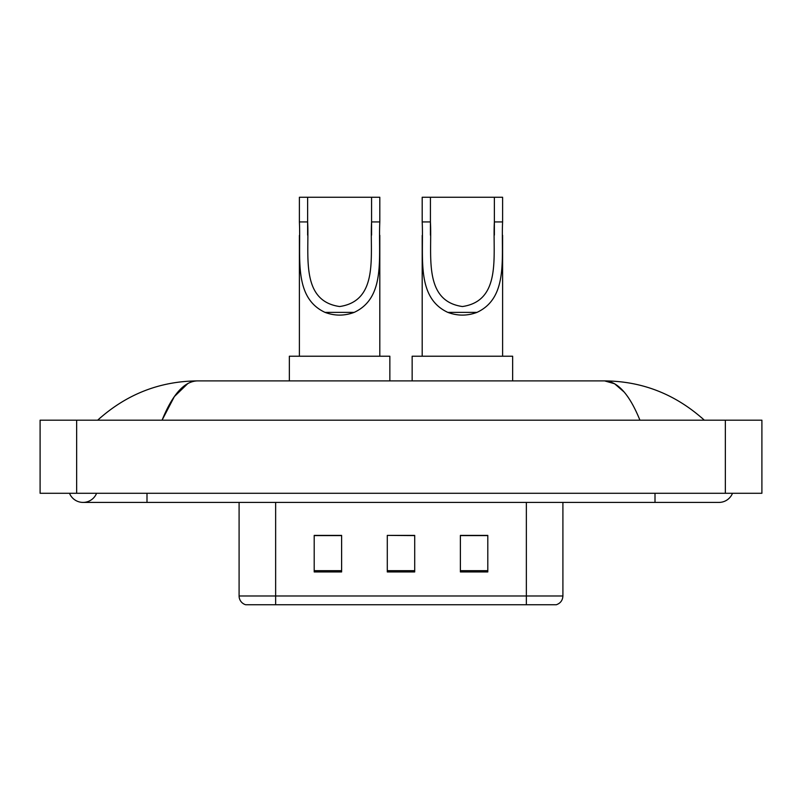 <?xml version="1.0" encoding="UTF-8"?>
<svg xmlns="http://www.w3.org/2000/svg" width="802" height="802" viewBox="0 0 802 802"><rect width="100%" height="100%" fill="white"/><g stroke="black" fill="none" stroke-linecap="round" stroke-linejoin="round"><path stroke-width="1.2" d="M69.493 493.28A14.616 14.616 0 0 0 96.591 493.28A14.616 14.616 0 0 1 69.493 493.28A14.616 14.616 0 0 0 83.047 502.413A14.616 14.616 0 0 1 69.493 493.28M732.507 493.28A14.616 14.616 0 0 1 718.953 502.413A14.616 14.616 0 0 0 732.507 493.28A14.616 14.616 0 0 1 718.953 502.413A14.616 14.616 0 0 0 732.507 493.28M639.936 420.188C629.46 394.383 617.69 381.291 604.628 380.9L197.372 380.9C184.31 381.291 172.54 394.383 162.064 420.188L174.365 396.569L187.889 383.476M76.651 420.188L761.9 420.188L761.9 493.28L40.1 493.28L40.1 420.188L76.651 420.188L76.651 493.28M701.229 417.371L704.336 420.188C675.585 394.283 642.342 381.191 604.628 380.9L614.583 383.737L624.126 392.018M100.771 417.371L97.664 420.188C126.285 394.343 159.518 381.251 197.372 380.9M292.269 604.748L246.134 604.748M245.673 604.748A9.133 9.133 0 0 1 239.096 595.976L239.096 502.413M487.796 571.946L487.796 535.395L460.388 535.395L460.388 571.946L487.796 571.946M341.612 571.946L341.612 535.395L314.204 535.395L314.204 571.946L341.612 571.946M414.704 571.946L414.704 535.395L387.296 535.395L387.296 571.946L414.704 571.946M562.904 595.976C562.653 600.357 560.458 603.274 556.327 604.748L275.647 604.748L275.647 595.976L562.904 595.976L562.904 502.413M526.353 502.413L526.353 604.748L509.731 604.748M387.296 535.395L414.704 535.586L387.296 535.395M341.612 535.586L314.204 535.586M487.796 535.586L460.388 535.586M307.627 197.252L379.807 197.252L379.807 221.933C378.163 256.51 386.243 297.492 354.183 312.379C344.459 316.008 334.745 316.008 325.021 312.379C293.031 297.482 301.011 256.76 299.397 221.933L299.397 197.252L307.627 197.252L307.627 235.136M299.397 221.933L307.627 221.933C309.442 254.344 299.818 300.91 339.657 306.534C379.476 300.66 369.712 254.334 371.577 221.933L371.577 197.252M379.807 221.933L371.577 221.933L371.577 235.116M299.397 235.417L299.397 356.228M379.807 235.297L379.807 356.228M389.852 380.9L389.852 356.228L289.352 356.228L289.352 380.9M430.423 197.252L502.603 197.252L502.603 221.933C500.959 256.51 509.039 297.492 476.979 312.379C467.255 316.008 457.541 316.008 447.817 312.379C415.827 297.482 423.807 256.76 422.193 221.933L422.193 197.252L430.423 197.252L430.423 235.136M422.193 221.933L430.423 221.933C432.238 254.344 422.614 300.91 462.453 306.534C502.273 300.66 492.508 254.334 494.373 221.933L494.373 197.252M502.603 221.933L494.373 221.933L494.373 235.116M422.193 235.417L422.193 356.228M502.603 235.297L502.603 356.228M512.648 380.9L512.648 356.228L412.148 356.228L412.148 380.9M655.003 493.28L655.003 502.413L718.953 502.413M146.997 493.28L146.997 502.413L655.003 502.413M725.349 420.188L725.349 493.28M239.096 595.976L275.647 595.976L275.647 502.413M414.704 570.673L387.296 570.673M341.612 570.673L314.204 570.673M487.796 570.673L460.388 570.673M325.021 312.379L354.183 312.379M447.817 312.379L476.979 312.379M146.997 502.413L83.047 502.413"/></g></svg>
